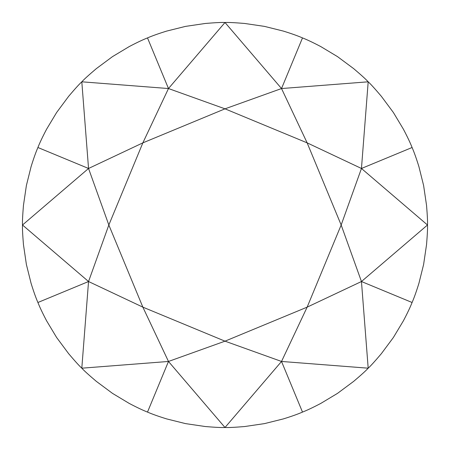 <?xml version="1.0" encoding="UTF-8"?>
<svg xmlns="http://www.w3.org/2000/svg" width="450" height="450" viewBox="0 0 450 450"><rect width="100%" height="100%" fill="white"/><g stroke="black" fill="none" stroke-linecap="round" stroke-linejoin="round"><path stroke-width="0.67" d="M37.913 147.504C39.701 142.909 42.598 136.794 46.614 129.167L56.627 112.5L68.642 96.323C75.049 88.774 79.442 83.936 81.81 81.81L88.543 168.474L37.913 147.504C35.927 152.021 33.654 158.394 31.095 166.629L26.393 185.49L23.451 205.425C22.641 215.297 22.326 221.822 22.5 225L88.543 168.474L108.832 225L88.543 281.526L37.913 302.496C35.927 297.979 33.654 291.606 31.095 283.371L26.393 264.504L23.451 244.575C22.641 234.697 22.326 228.172 22.5 225L88.543 281.526L81.81 368.19C79.442 366.069 75.054 361.232 68.642 353.678L56.627 337.506L46.614 320.839C42.604 313.206 39.701 307.091 37.913 302.496M88.543 281.526L142.858 307.142L168.474 361.457L225 341.168L281.526 361.457L307.142 307.142L361.457 281.526L341.168 225L361.457 168.474L307.142 142.858L281.526 88.543L225 108.832L142.858 142.858L108.832 225L142.858 307.142L225 341.168L307.142 307.142L341.168 225L307.142 142.858L225 108.832L168.474 88.543L81.81 81.81C83.931 79.442 88.768 75.054 96.323 68.642L112.494 56.627L129.161 46.614C136.794 42.604 142.909 39.701 147.504 37.913C152.021 35.927 158.394 33.654 166.629 31.095L185.49 26.393L205.425 23.451C215.297 22.641 221.822 22.326 225 22.5L168.474 88.543L147.504 37.913M281.526 88.543L302.496 37.913C307.091 39.701 313.206 42.604 320.839 46.614L337.506 56.627L353.678 68.642C361.232 75.054 366.069 79.442 368.19 81.81L281.526 88.543L225 22.5C228.172 22.326 234.697 22.641 244.575 23.451L264.504 26.393L283.371 31.095C291.606 33.654 297.979 35.927 302.496 37.913M168.474 361.457L81.81 368.19C83.931 370.558 88.768 374.946 96.323 381.358L112.494 393.373L129.161 403.386C136.794 407.396 142.909 410.299 147.504 412.088C152.021 414.073 158.394 416.346 166.629 418.905L185.496 423.608L205.425 426.549C215.303 427.359 221.828 427.674 225 427.5L281.526 361.457L302.496 412.088C297.979 414.073 291.606 416.346 283.371 418.905L264.51 423.608L244.575 426.549C234.703 427.359 228.178 427.674 225 427.5L168.474 361.457L147.504 412.088M168.474 88.543L142.858 142.858L88.543 168.474M361.457 168.474L368.19 81.81C370.558 83.931 374.946 88.768 381.358 96.323L393.373 112.494L403.386 129.161C407.396 136.794 410.299 142.909 412.088 147.504C414.073 152.021 416.346 158.394 418.905 166.629L423.608 185.496L426.549 205.425C427.359 215.303 427.674 221.828 427.5 225L361.457 168.474L412.088 147.504M361.457 281.526L412.088 302.496C410.299 307.091 407.396 313.206 403.386 320.839L393.373 337.506L381.358 353.678C374.946 361.232 370.558 366.069 368.19 368.19L361.457 281.526L427.5 225C427.674 228.172 427.359 234.697 426.549 244.575L423.608 264.504L418.905 283.371C416.346 291.606 414.073 297.979 412.088 302.496M281.526 361.457L368.19 368.19C366.069 370.558 361.232 374.946 353.678 381.358L337.506 393.373L320.839 403.386C313.206 407.396 307.091 410.299 302.496 412.088"/></g></svg>
